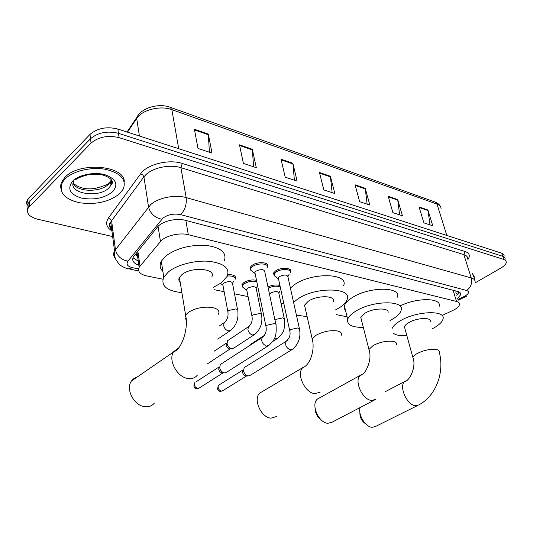 <?xml version="1.0" encoding="UTF-8"?>
<svg xmlns="http://www.w3.org/2000/svg" width="533" height="533" viewBox="0 0 533 533"><rect width="100%" height="100%" fill="white"/><g stroke="black" fill="none" stroke-linecap="round" stroke-linejoin="round"><path stroke-width="0.8" d="M242.648 287.107L241.929 284.655L243.708 282.67C247.758 280.225 252.029 279.432 256.5 280.291M250.796 270.278L250.017 267.593L251.889 265.481C257.326 261.197 269.845 262.063 267.579 266.493L267.406 266.853M274.242 275.714L273.456 273.222L275.441 271.004C280.784 266.94 292.657 267.593 290.632 271.777L290.452 272.163M442.01 315.543L454.402 309.693C457.441 307.947 459.146 306.242 459.526 304.576C459.746 303.104 458.753 302.071 456.534 301.478L188.316 234.713C179.421 232.288 164.877 235.866 160.466 241.562L139.166 267.293C137.394 271.404 139.833 274.262 146.495 275.861L162.891 279.212M136.155 253.295L136.535 255.307L137.727 257.299M213.999 289.646L224.146 291.724M234.513 293.836L248.072 296.608M258.285 298.693L260.357 299.113M281.018 303.337L283.922 303.93M336.403 314.643L347.09 316.829M267.966 286.901C272.416 284.902 276.407 284.462 279.952 285.581M227.838 274.695C233.494 274.508 236.026 275.794 235.433 278.539L235.26 278.872M457.654 298.5L460.719 294.609C460.918 293.123 459.932 292.077 457.747 291.471L185.204 220.296C176.29 217.744 161.759 221.328 157.382 227.145L133.343 256.953C131.678 260.644 133.523 263.402 138.873 265.247M459.419 292.151L456.641 295.209M112.656 236.572L37.423 219.156C28.975 216.798 25.937 213.007 28.316 207.783L91.07 143.084C98.598 136.828 107.939 135.022 119.079 137.647L503.845 259.451L505.77 260.57L506.343 262.223C506.103 264.088 504.311 266.007 500.967 267.986L475.183 282.863M27.263 205.132C26.35 203.286 26.463 201.407 27.589 199.495L89.97 134.423C97.459 128.133 106.747 126.334 117.846 129.026L501.74 253.222L502.792 256.326L504.718 257.459L505.291 259.125L504.718 257.459L502.792 256.326L118.466 133.33L502.792 256.326L503.845 259.451M89.97 134.423L90.517 138.747C98.025 132.47 107.34 130.665 118.466 133.33C107.34 130.665 98.025 132.47 90.517 138.747L29.202 202.034L90.517 138.747L91.07 143.084M27.629 209.256C26.71 207.417 26.817 205.538 27.949 203.633L29.202 202.034L27.949 203.633C26.817 205.538 26.71 207.417 27.629 209.256M138.287 261.17L132.957 257.812M194.398 129.252L197.99 148.447L212.014 153.071L208.323 134.063L194.398 129.252M209.396 152.205L208.323 134.063M239.484 144.836L243.394 163.404L256.3 167.655L252.296 149.267L239.484 144.836M253.628 166.776L252.296 149.267M281.031 159.2L285.208 177.183L297.114 181.1L292.87 163.291L281.031 159.2M294.409 180.207L292.87 163.291M419.065 206.924L423.882 222.861L432.769 225.792L427.926 209.989L419.065 206.924M430.018 224.879L427.926 209.989M388.191 196.251L392.894 212.654L402.415 215.792L397.678 199.529L388.191 196.251M399.663 214.886L397.678 199.529M355.065 184.798L359.635 201.694L369.862 205.065L365.252 188.322L355.065 184.798M367.117 204.159L365.252 188.322M319.447 172.479L323.837 189.908L334.857 193.539L330.407 176.27L319.447 172.479M332.126 192.633L330.407 176.27M501.74 253.222L503.665 254.361L504.245 256.033M472.731 274.762L474.597 278.379L474.297 279.592M472.365 273.602L474.217 276.341M365.758 423.935C361.674 421.183 359.722 417.352 359.895 412.442M360.008 407.598C357.969 414.807 365.498 427.1 372.094 427.299L375.445 426.527L417.739 405.466M430.431 321.785C432.083 317.082 417.006 317.595 408.791 322.598C406.286 324.064 404.84 325.49 404.44 326.876L404.973 328.808M392.141 328.428C393.187 325.943 395.906 323.398 400.303 320.799C416.406 310.879 446.221 309.873 443.003 319.054C442.237 321.959 439.205 324.917 433.909 327.922L432.443 328.708M399.923 306.042C416.719 297.327 441.97 297.714 439.219 306.302M406.872 335.697C400.569 336.037 396.099 335.25 393.461 333.338M320.599 419.311C317.235 416.773 315.443 413.395 315.236 409.177M319.314 397.998L317.608 398.944C310.466 403.774 318.547 423.069 327.895 423.295L332.012 422.236L374.166 400.203M387.971 312.944C390.103 307.574 373.433 307.754 364.872 313.291L360.788 317.441L361.401 319.847M363.319 327.382C351.953 327.482 346.743 324.784 347.696 319.287C348.589 316.669 351.194 314.01 355.518 311.312C372.3 300.326 405.267 299.979 401.102 310.446C400.223 313.351 397.358 316.249 392.488 319.147L390.003 320.5M345.591 310.772L344.245 308.5L344.365 305.829C345.231 303.15 347.802 300.445 352.08 297.707C368.683 286.567 401.476 286.454 397.425 297.161M262.502 391.455L259.904 392.988C252.689 398.844 261.07 417.872 271.077 418.152L276.4 416.566M333.258 301.658C336.156 295.382 317.195 294.996 308.207 301.285L304.523 305.169L305.229 308.281M293.57 302.338L297.68 299.053C315.296 286.561 352.779 287.347 347.123 299.573C346.124 302.391 343.492 305.156 339.221 307.861L335.29 310.039M290.405 288.047L294.463 284.715C311.885 272.043 349.155 273.123 343.632 285.615M307.128 316.642L296.415 315.156M137.321 376.911L134.01 378.383L131.458 380.988C125.182 389.237 134.376 406.333 145.369 406.759C149.173 407.025 152.191 405.786 154.417 403.041M211.708 277.013C216.871 268.592 191.807 266.307 182.013 274.548L179.401 277.446C178.448 279.325 178.722 280.984 180.221 282.43M181.9 292.664C166.562 290.905 160.52 285.715 163.778 277.1L168.615 271.71C177.429 264.674 195.398 260.071 209.316 261.317C224.027 263.329 230.003 268.306 227.245 276.261L221.268 282.87L213.56 287.234M162.898 271.47C159.893 268.505 159.36 265.101 161.299 261.25L166.076 255.773C176.976 248.065 190.421 244.614 206.431 245.427C221.048 247.585 227.011 252.729 224.32 260.85M65.006 179.035C72.781 171.013 91.263 166.609 105.674 169.354C120.958 173.185 126.807 179.788 123.21 189.162L119.619 193.732C109.185 201.934 95.807 204.939 79.477 202.74C64.08 199.002 58.41 192.18 62.468 182.279L65.006 179.035M60.782 188.196L60.649 185.531L61.268 182.832L64.833 177.442C79.144 161.272 125.282 165.43 124.276 182.033M278.539 279.072L278.273 277.833L279.405 276.58C284.336 274.415 287.187 274.562 287.96 277.007L299.379 328.528M276.041 277.053L274.242 275.708L274.202 274.162L276.067 272.083C281.084 268.279 292.211 268.885 290.312 272.803M291.531 349.888L250.35 375.239L248.165 375.965C245.82 375.392 244.274 373.713 243.521 370.915L244.181 367.643L245.28 366.951M246.359 375.978L245.86 375.972C244.167 375.565 243.055 374.346 242.515 372.334L243.001 369.969L219.376 384.759M255.16 273.735L254.881 272.376L255.947 271.184C261.07 268.938 264.015 269.125 264.781 271.743L275.808 324.237M252.729 271.717L250.763 270.218L250.77 268.559L252.529 266.58C257.626 262.576 269.372 263.375 267.24 267.526M267.806 346.09L226.871 372.061L224.453 372.913C222.008 372.32 220.415 370.602 219.676 367.743L220.316 364.532L221.595 363.706M222.714 372.933L222.168 372.933C220.402 372.507 219.256 371.261 218.723 369.209L219.19 366.884L195.784 381.988M269.491 294.183L270.551 293.057C275.328 290.991 278.099 291.098 278.879 293.39L284.276 318.481M250.224 345.184L251.776 343.558M268.226 288.14C272.896 286.001 276.907 285.628 280.258 287.021M246.872 290.538L246.626 289.312L247.645 288.193C252.589 286.054 255.454 286.208 256.24 288.653L261.43 314.157M253.855 334.984L234.074 347.942L232.088 348.802C229.556 348.389 227.871 346.683 227.031 343.685L227.591 340.68L228.79 339.881M244.427 288.473L242.628 287.074L242.648 285.595L244.327 283.743C248.418 281.331 252.569 280.631 256.779 281.651M229.97 348.868L229.437 348.849C227.724 348.402 226.612 347.183 226.085 345.191L226.492 343.019L214.099 351.26M222.987 285.508L222.741 284.169L223.693 283.116C228.83 280.891 231.788 281.084 232.568 283.703L237.545 309.64M227.351 276.027C233.021 275.674 235.599 276.854 235.08 279.559M220.615 283.443L222.701 285.102M455.688 292.111L456.228 291.078M456.148 293.603L457.347 292.95M134.982 254.741L136.535 255.307M453.09 290.258L456.534 301.478M137.86 251.196L140.006 266.08M158.081 226.372L160.466 241.562M185.857 220.462L188.316 234.713M457.954 299.466L465.049 296.068C469.073 293.496 469.593 291.631 466.602 290.458L180.594 214.619C173.871 213.347 167.982 214.513 162.911 218.13L127.94 261.123C125.935 264.201 127.427 266.387 132.411 267.679L138.56 268.958M115.321 258.298C113.402 256.067 113.143 253.615 114.555 250.93L150.692 204.612C158.114 197.736 175.377 194.332 186.164 197.596L471.259 277.933C474.024 278.752 475.289 280.138 475.07 282.07M111.903 230.882C106.32 227.318 105.194 222.987 108.519 217.897L140.639 173.805C146.948 164.371 168.888 158.907 182.293 163.458L464.976 251.476L463.83 254.587L471.259 277.933C472.411 283.236 470.859 287.407 466.602 290.458M180.594 214.619C184.984 210.162 186.836 204.485 186.164 197.596L180.92 167.675C170.26 164.171 153.277 167.495 146.029 174.524L143.917 176.863L148.534 206.897C150.253 213.52 154.683 217.637 161.812 219.25M464.976 251.476C469.5 253.102 470.472 255.807 467.887 259.598M467.681 258.951C467.867 256.939 466.582 255.48 463.83 254.587L180.92 167.675L182.293 163.458M119.079 137.647L117.846 129.026M29.568 206.191L28.835 197.896M111.39 226.971L109.445 225.592M127.94 261.123C121.118 259.778 116.947 255.94 115.428 249.611L111.604 220.755L110.751 222.114C109.112 225.532 109.851 228.544 112.983 231.162M140.639 173.805L142.791 174.897L143.917 176.863L111.604 220.755L108.519 217.897M132.411 267.679L129.006 268.978L128.107 268.785M463.723 296.754L465.429 296.801L466.868 296.048M459.186 292.011L458.24 292.464M138.254 115.108L136.655 117.68L136.701 118.446L127.5 132.144M127.047 132.004L136.655 117.68C141.272 107.653 158.807 102.969 170.1 107.226L171.846 109.645C160.426 105.241 141.991 109.865 136.701 118.446L139.419 136.002M441.058 209.056C441.191 206.811 439.845 205.158 437.013 204.099L435.008 202.007L170.487 107.366M446.807 235.446L437.013 204.099L171.846 109.645L178.722 148.72M319.607 173.132L330.52 176.896M355.238 185.431L365.371 188.929M388.364 196.864L397.798 200.115M419.244 207.524L428.052 210.562M281.184 159.873L292.97 163.937M239.63 145.529L252.395 149.94M194.538 129.965L208.41 134.756M404.44 326.876L412.888 357.503C416.739 366.951 409.257 381.215 405.013 381.322C398.304 385.332 406.766 405.267 415.44 405.686L418.725 404.973C436.434 395.659 444.615 371.787 439.272 352.266C439.598 350.887 438.592 349.961 436.26 349.488C430.391 348.849 424.101 350.161 417.379 353.419C414.821 354.838 413.322 356.197 412.888 357.503L413.361 359.275M385.166 391.748L406.393 380.642M396.539 344.758C397.005 343.085 395.839 341.959 393.028 341.38C386.618 340.667 379.989 342.039 373.16 345.504L368.943 349.468L369.476 351.673M375.592 399.457L371.548 400.436C362.26 399.963 353.599 379.976 360.521 375.225L362.447 374.233M341.38 335.17C342.086 333.072 340.68 331.653 337.162 330.906C330.007 330.08 322.951 331.539 316.002 335.277L312.198 338.988L312.791 341.826M320.12 392.181L314.87 393.667C304.876 393.114 295.908 373.347 302.924 367.543L259.904 392.988M218.45 314.204C219.929 310.979 217.897 308.747 212.361 307.508C203.399 306.415 195.378 308.054 188.296 312.418L185.604 315.19C184.645 316.902 184.844 318.408 186.204 319.713M197.483 374.972C195.318 377.744 192.313 378.936 188.469 378.563C177.369 377.824 167.615 359.922 173.718 351.593L178.881 347.723M111.21 179.474L111.79 181.5L111.637 183.585L110.991 185.237L108.925 187.882C98.518 198.916 66.678 193.252 73.9 181.213M72.688 181.1C78.951 174.684 94.428 171.666 105.094 174.757C116.221 178.928 118.699 184.618 112.516 191.827C104.128 198.296 93.661 200.355 81.123 198.003C69.783 194.232 66.971 188.595 72.688 181.1M111.25 179.521L110.511 181.64L108.446 184.291C100.464 192.693 76.459 192.107 73.168 183.205M112.17 181.087L111.204 182.099M246.579 375.978L222.927 390.582L221.335 391.122C218.41 389.87 217.491 387.911 218.577 385.252C216.911 389.137 217.551 391.175 220.502 391.382L221.335 391.122M220.129 391.329L222.314 391.002M289.919 331.739L289.705 330.647L290.891 329.474L297.827 327.962L299.619 329.634C300.812 337.689 298.46 344.225 292.564 349.248L290.165 349.881C286.174 347.749 284.842 344.884 286.174 341.287L287.3 340.6M222.927 372.933L199.482 387.851L197.723 388.49C194.758 387.271 193.799 385.306 194.851 382.587C193.126 386.298 193.805 388.35 196.897 388.757L197.723 388.49M196.53 388.704L198.782 388.357M266.134 327.495L265.92 326.289L267.04 325.177L274.142 323.624C275.794 323.904 276.434 324.517 276.061 325.45C276.827 337.789 274.009 340.154 269.012 345.317L266.373 346.077C262.323 343.985 260.943 341.1 262.236 337.416L263.502 336.596M275.001 320.413L276.087 319.327L282.717 317.881L284.502 319.534C285.248 331.313 282.51 333.425 277.826 338.228L275.434 338.861L274.382 338.442M252.136 317.208L251.936 316.076L252.982 314.99L259.764 313.511C261.363 313.797 262.003 314.397 261.67 315.316C262.676 322.998 260.457 329.307 255.007 334.231L252.389 334.984C250.117 334.211 248.618 332.485 247.905 329.82L248.411 326.782L249.591 325.996M228.031 312.718L227.831 311.479L228.81 310.453L235.746 308.94C237.491 309.26 238.171 309.906 237.785 310.899C238.717 318.634 236.505 325.01 231.155 330.034L228.284 330.92C225.912 330.12 224.366 328.361 223.667 325.636L224.146 322.685L225.466 321.759M137.001 252.249L139.166 267.293M290.632 271.777L290.145 269.598M267.579 266.493L267.073 264.101M235.433 278.539L234.973 276.174M460.126 292.704L460.719 294.609M28.316 207.783L27.589 199.495M138.727 270.991L126.288 268.279C122.737 266.873 120.345 265.487 119.112 264.115L116.007 259.897C114.748 257.299 114.262 254.314 114.555 250.93L110.751 222.114C108.672 223.753 108.992 226.219 111.723 229.516M458.18 300.206L465.023 296.994M435.454 202.174C438.133 203.433 439.738 204.805 440.285 206.298M360.788 317.441L368.943 349.468C372.714 359.409 365.425 374.879 360.521 375.225L317.608 398.944M347.696 319.287L344.365 305.829M304.523 305.169L312.198 338.988C315.17 349.015 310.546 364.852 302.951 367.543L302.924 367.543M179.401 277.446L185.604 315.19C188.809 328.135 181.666 349.481 174.058 351.607L131.458 380.988M163.778 277.1L161.299 261.25M73.214 183.305C79.364 188.202 86.772 189.861 95.434 188.289C103.429 186.257 107.786 184.585 108.505 183.265L110.511 181.64L110.991 185.237C114.249 181.78 111.93 178.488 104.028 175.37C99.664 174.031 94.201 173.865 87.645 174.871C81.935 176.33 77.938 177.942 75.659 179.721M62.468 182.279L62.294 180.687M288.027 276.387L289.039 274.448M289.859 270.757L289.492 269.105M278.273 277.833L289.705 330.647C290.771 334.737 289.592 338.282 286.174 341.287L244.181 367.643M242.448 371.694L243.421 370.029M278.293 278.746L274.242 275.708M274.202 274.162L273.849 272.516M245.926 375.978L248.251 375.978M254.881 272.376L265.92 326.289C266.866 330.893 265.634 334.604 262.236 337.416L220.316 364.532M218.677 368.849L219.609 367.25M254.874 273.356L250.763 270.218M250.77 268.559L250.43 266.88M222.241 372.94L224.56 372.927M264.475 335.337L250.737 344.231M278.952 292.85L280.058 290.751M276.834 338.861L272.623 341.54M246.626 289.312L251.936 316.076C252.775 320.56 251.603 324.131 248.411 326.782L227.591 340.68M256.326 288.047L257.399 286.068M226.025 344.738L226.958 343.059M246.612 290.179L242.628 287.074M229.723 348.875L232.088 348.802M242.648 285.595L242.328 283.969M207.584 363.739L230.236 348.862M222.741 284.169L227.831 311.479C228.577 316.382 227.344 320.12 224.146 322.685L219.196 326.096M232.674 283.03L233.714 281.184M229.823 330.933L217.697 339.128"/></g></svg>
